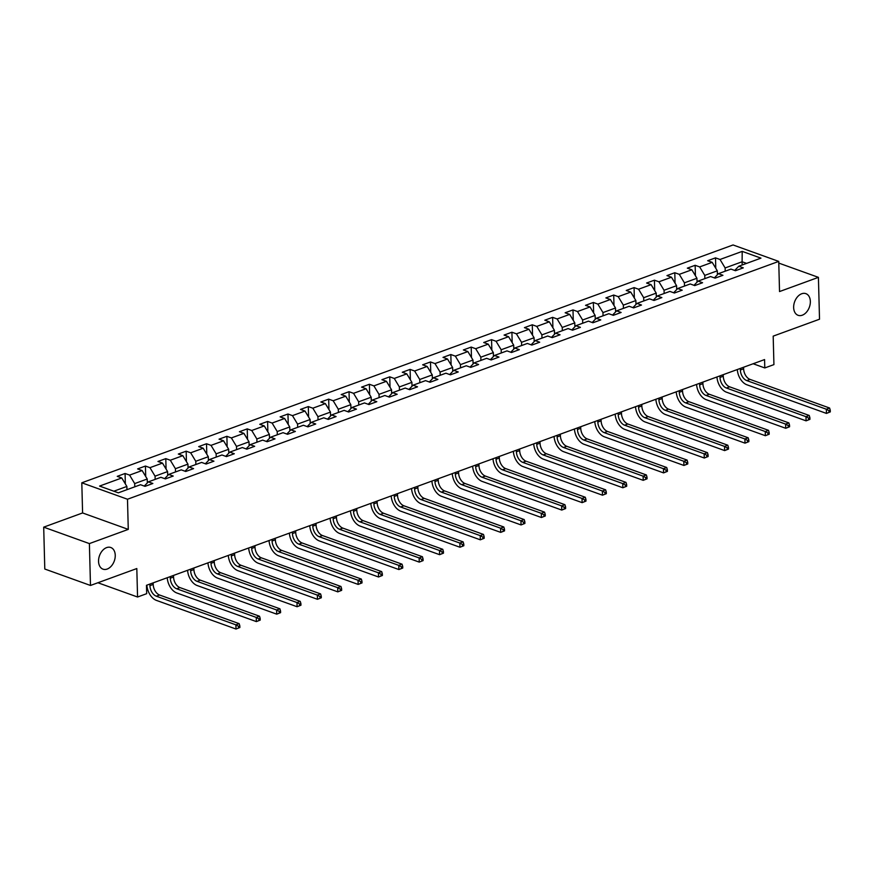 <?xml version="1.0" encoding="UTF-8"?>
<svg xmlns="http://www.w3.org/2000/svg" width="874" height="874" viewBox="0 0 874 874"><rect width="100%" height="100%" fill="white"/><g stroke="black" fill="none" stroke-linecap="round" stroke-linejoin="round"><path stroke-width="1.31" d="M115.248 555.285A11.504 7.855 -70.2 0 1 103.001 569.16A11.504 7.855 -70.2 0 1 98.544 561.381A11.504 7.855 -70.2 0 1 110.79 547.506A11.504 7.855 -70.2 0 1 115.248 555.285M810.351 301.432A11.504 7.855 -70.2 0 1 798.104 315.306A11.504 7.855 -70.2 0 1 793.647 307.528A11.504 7.855 -70.2 0 1 805.894 293.653A11.504 7.855 -70.2 0 1 810.351 301.432M43.7 527.153L44.793 569.029L90.481 585.46L89.388 543.595L128.27 529.393L127.484 499.24L81.806 482.798L82.593 512.951L43.7 527.153L89.388 543.595M127.484 499.24L778.734 261.402L733.057 244.96L81.806 482.798M778.734 261.402L779.532 291.555L818.414 277.353L778.778 263.085M818.414 277.353L819.517 319.218L773.184 336.14L773.927 364.611L764.794 367.943L764.575 359.575L146.471 585.307L146.69 593.675L137.557 597.018L136.814 568.548L90.481 585.46M742.201 251.384L720.023 259.48L715.511 257.863L707.678 260.725L712.19 262.342L699.659 266.92L695.147 265.292L687.325 268.154L691.826 269.782L679.295 274.349L674.794 272.732L666.96 275.594L671.472 277.211L658.941 281.789L654.429 280.172L646.607 283.023L651.108 284.651L638.577 289.228L634.076 287.601L626.243 290.463L630.744 292.08L618.224 296.657L613.712 295.041L605.879 297.903L610.391 299.52L597.86 304.097L593.359 302.47L585.525 305.332L590.026 306.96L577.495 311.526L572.994 309.909L565.161 312.772L569.673 314.389L557.142 318.966L552.63 317.349L544.808 320.201L549.309 321.829L536.778 326.406L532.277 324.778L524.444 327.641L528.945 329.258L516.425 333.835L511.913 332.218L504.079 335.07L508.592 336.698L496.061 341.275L491.559 339.647L483.726 342.51L488.227 344.137L475.696 348.704L471.195 347.087L463.362 349.95L467.874 351.567L455.343 356.144L450.831 354.516L443.009 357.379L447.51 359.006L434.979 363.584L430.478 361.956L422.645 364.819L427.146 366.435L414.626 371.013L410.114 369.396L402.28 372.248L406.792 373.875L394.261 378.453L389.76 376.825L381.927 379.687L386.428 381.304L373.897 385.882L369.396 384.265L361.563 387.127L366.075 388.744L353.544 393.322L349.032 391.694L341.21 394.556L345.711 396.184L333.18 400.751L328.679 399.134L320.845 401.996L325.357 403.613L312.826 408.191L308.314 406.574L300.481 409.425L304.993 411.053L292.462 415.631L287.961 414.003L280.128 416.865L284.629 418.482L272.109 423.06L267.597 421.443L259.764 424.305L264.276 425.922L251.745 430.5L247.233 428.872L239.41 431.734L243.912 433.362L231.381 437.929L226.879 436.312L219.046 439.174L223.558 440.791L211.027 445.369L206.515 443.752L198.682 446.603L203.194 448.231L190.663 452.808L186.162 451.181L178.329 454.043L182.83 455.66L170.31 460.237L165.798 458.621L157.965 461.472L162.477 463.1L149.946 467.677L145.434 466.05L137.611 468.912L142.112 470.54L129.581 475.106L125.08 473.489L117.247 476.352L121.759 477.969L99.57 486.075L118.34 492.827L140.517 484.72L145.029 486.348L152.863 483.486L148.351 481.869L160.882 477.291L165.394 478.908L173.216 476.046L168.715 474.429L181.246 469.851L185.747 471.479L193.58 468.617L189.068 466.989L201.599 462.422L206.111 464.039L213.933 461.177L209.432 459.56L221.963 454.983L226.464 456.599L234.298 453.748L229.796 452.12L242.317 447.543L246.829 449.17L254.662 446.308L250.15 444.691L262.681 440.114L267.182 441.731L275.015 438.868L270.514 437.251L283.045 432.674L287.546 434.302L295.379 431.439L290.867 429.811L303.398 425.245L307.91 426.862L315.733 423.999L311.231 422.382L323.762 417.805L328.263 419.422L336.097 416.57L331.596 414.942L344.116 410.365L348.628 411.993L356.461 409.13L351.949 407.513L364.48 402.936L368.981 404.553L376.814 401.701L372.313 400.074L384.844 395.496L389.345 397.124L397.178 394.261L392.666 392.634L405.197 388.067L409.709 389.684L417.532 386.821L413.031 385.205L425.562 380.627L430.063 382.255L437.896 379.392L433.384 377.765L445.915 373.187L450.427 374.815L458.26 371.953L453.748 370.336L466.279 365.758L470.78 367.375L478.613 364.524L474.112 362.896L486.632 358.318L491.144 359.946L498.978 357.084L494.466 355.467L506.996 350.889L511.509 352.506L519.331 349.644L514.83 348.027L527.361 343.449L531.862 345.077L539.695 342.215L535.183 340.587L547.714 336.02L552.226 337.637L560.059 334.775L555.547 333.158L568.078 328.58L572.579 330.197L580.412 327.346L575.911 325.718L588.431 321.14L592.943 322.768L600.777 319.906L596.265 318.289L608.796 313.711L613.308 315.328L621.13 312.466L616.629 310.849L629.16 306.271L633.661 307.899L641.494 305.037L636.982 303.409L649.513 298.842L654.025 300.459L661.858 297.597L657.346 295.98L669.877 291.403L674.378 293.019L682.212 290.168L677.711 288.54L690.231 283.963L694.743 285.59L702.576 282.728L698.064 281.111L710.595 276.534L715.107 278.151L722.929 275.299L718.428 273.671L730.959 269.094L735.46 270.721L743.293 267.859L738.781 266.231L760.97 258.136L742.201 251.384L742.102 261.763L725.136 267.957L725.212 271.191M134.782 486.818L134.694 483.584L147.225 479.007L147.335 482.918M144.276 486.075L148.351 481.869M129.581 475.106L134.694 483.584M142.112 470.54L147.225 479.007M155.146 479.389L155.059 476.155L167.59 471.578L167.688 475.489M164.64 478.635L168.715 474.429M149.946 467.677L155.059 476.155M162.477 463.1L167.59 471.578M175.499 471.949L175.423 468.715L187.943 464.138L188.052 468.049M184.993 471.206L189.068 466.989M170.31 460.237L175.423 468.715M182.83 455.66L187.943 464.138M195.863 464.509L195.776 461.275L208.307 456.709L208.405 460.609M205.357 463.766L209.432 459.56M190.663 452.808L195.776 461.275M203.194 448.231L208.307 456.709M216.228 457.08L216.14 453.846L228.671 449.269L228.77 453.18M225.721 456.337L229.796 452.12M211.027 445.369L216.14 453.846M223.558 440.791L228.671 449.269M236.581 449.64L236.493 446.406L249.024 441.829L249.134 445.74M246.075 448.897L250.15 444.691M231.381 437.929L236.493 446.406M243.912 433.362L249.024 441.829M256.945 442.211L256.858 438.977L269.389 434.4L269.487 438.311M266.439 441.457L270.514 437.251M251.745 430.5L256.858 438.977M264.276 425.922L269.389 434.4M277.298 434.771L277.222 431.538L289.742 426.96L289.851 430.871M286.792 434.028L290.867 429.811M272.109 423.06L277.222 431.538M284.629 418.482L289.742 426.96M297.663 427.331L297.575 424.108L310.106 419.531L310.204 423.431M307.156 426.588L311.231 422.382M292.462 415.631L297.575 424.108M304.993 411.053L310.106 419.531M318.027 419.902L317.939 416.669L330.47 412.091L330.569 416.002M327.51 419.159L331.596 414.942M312.826 408.191L317.939 416.669M325.357 403.613L330.47 412.091M338.38 412.462L338.293 409.229L350.824 404.662L350.933 408.562M347.874 411.72L351.949 407.513M333.18 400.751L338.293 409.229M345.711 396.184L350.824 404.662M358.744 405.033L358.657 401.8L371.188 397.222L371.286 401.133M368.238 404.291L372.313 400.074M353.544 393.322L358.657 401.8M366.075 388.744L371.188 397.222M379.098 397.594L379.021 394.36L391.541 389.782L391.65 393.693M388.591 396.851L392.666 392.634M373.897 385.882L379.021 394.36M386.428 381.304L391.541 389.782M399.462 390.154L399.374 386.931L411.905 382.353L412.004 386.264M408.956 389.411L413.031 385.205M394.261 378.453L399.374 386.931M406.792 373.875L411.905 382.353M419.826 382.725L419.738 379.491L432.269 374.913L432.368 378.824M429.309 381.982L433.384 377.765M414.626 371.013L419.738 379.491M427.146 366.435L432.269 374.913M440.179 375.285L440.092 372.051L452.623 367.484L452.732 371.384M449.673 374.542L453.748 370.336M434.979 363.584L440.092 372.051M447.51 359.006L452.623 367.484M460.543 367.856L460.456 364.622L472.987 360.044L473.085 363.955M470.037 367.113L474.112 362.896M455.343 356.144L460.456 364.622M467.874 351.567L472.987 360.044M480.897 360.416L480.82 357.182L493.34 352.604L493.449 356.516M490.39 359.673L494.466 355.467M475.696 348.704L480.82 357.182M488.227 344.137L493.34 352.604M501.261 352.987L501.173 349.753L513.704 345.175L513.803 349.087M510.755 352.233L514.83 348.027M496.061 341.275L501.173 349.753M508.592 336.698L513.704 345.175M521.614 345.547L521.538 342.313L534.069 337.735L534.167 341.647M531.108 344.804L535.183 340.587M516.425 333.835L521.538 342.313M528.945 329.258L534.069 337.735M541.978 338.107L541.891 334.873L554.422 330.306L554.531 334.207M551.472 337.364L555.547 333.158M536.778 326.406L541.891 334.873M549.309 321.829L554.422 330.306M562.343 330.678L562.255 327.444L574.786 322.867L574.884 326.778M571.836 329.935L575.911 325.718M557.142 318.966L562.255 327.444M569.673 314.389L574.786 322.867M582.696 323.238L582.619 320.004L595.139 315.427L595.249 319.338M592.19 322.495L596.265 318.289M577.495 311.526L582.619 320.004M590.026 306.96L595.139 315.427M603.06 315.809L602.973 312.575L615.504 307.998L615.602 311.909M612.554 315.055L616.629 310.849M597.86 304.097L602.973 312.575M610.391 299.52L615.504 307.998M623.413 308.369L623.337 305.135L635.868 300.558L635.966 304.469M632.907 307.626L636.982 303.409M618.224 296.657L623.337 305.135M630.744 292.08L635.868 300.558M643.777 300.929L643.69 297.706L656.221 293.129L656.319 297.029M653.271 300.186L657.346 295.98M638.577 289.228L643.69 297.706M651.108 284.651L656.221 293.129M664.142 293.5L664.054 290.266L676.585 285.689L676.684 289.6M673.636 292.757L677.711 288.54M658.941 281.789L664.054 290.266M671.472 277.211L676.585 285.689M684.495 286.06L684.408 282.826L696.939 278.26L697.048 282.16M693.989 285.317L698.064 281.111M679.295 274.349L684.408 282.826M691.826 269.782L696.939 278.26M704.859 278.631L704.772 275.397L717.303 270.82L717.401 274.731M714.353 277.888L718.428 273.671M699.659 266.92L704.772 275.397M712.19 262.342L717.303 270.82M742.179 264.997L742.102 261.763L746.604 263.38M734.706 270.448L738.781 266.231M720.023 259.48L725.136 267.957M97.91 582.75L137.557 597.018M753.137 363.748L764.794 367.943M126.949 489.68L126.872 486.447L113.839 491.21M121.759 477.969L126.872 486.447M715.511 257.863L715.784 268.307M695.147 265.292L695.431 275.736M674.794 272.732L675.067 283.176M654.429 280.172L654.702 290.616M634.076 287.601L634.349 298.045M613.712 295.041L613.985 305.485M593.359 302.47L593.632 312.914M572.994 309.909L573.268 320.354M552.63 317.349L552.903 327.794M532.277 324.778L532.55 335.223M511.913 332.218L512.186 342.663M491.559 339.647L491.833 350.092M471.195 347.087L471.468 357.532M450.831 354.516L451.104 364.971M430.478 361.956L430.751 372.4M410.114 369.396L410.387 379.84M389.76 376.825L390.033 387.269M369.396 384.265L369.669 394.709M349.032 391.694L349.305 402.138M328.679 399.134L328.952 409.578M308.314 406.574L308.588 417.018M287.961 414.003L288.234 424.447M267.597 421.443L267.87 431.887M247.233 428.872L247.506 439.316M226.879 436.312L227.153 446.756M206.515 443.752L206.788 454.196M186.162 451.181L186.435 461.625M165.798 458.621L166.071 469.065M145.434 466.05L145.707 476.494M125.08 473.489L125.353 483.934M128.27 529.393L82.593 512.951M740.322 368.424L740.365 369.986A8.98 5.703 -110.1 0 0 746.757 380.583L826.334 409.218L829.601 408.027L750.023 379.392L746.757 380.583M743.588 367.233L743.632 368.795A8.98 5.703 -110.1 0 0 750.023 379.392M830.3 411.894L830.256 410.223L828.956 410.693L829 412.375L830.3 411.894L826.443 413.413L746.866 384.768A13.481 8.543 69.9 0 1 737.306 369.527M829 412.375L826.443 413.413L826.334 409.218L828.956 410.693M830.256 410.223L829.601 408.027M719.968 375.864L720.012 377.426A8.98 5.703 -110.1 0 0 726.403 388.023L805.97 416.658L809.237 415.467L729.659 386.832L726.403 388.023M723.224 374.673L723.268 376.235A8.98 5.703 -110.1 0 0 729.659 386.832M809.936 419.334L809.892 417.652L808.592 418.133L808.636 419.804L809.936 419.334L806.079 420.842L726.513 392.207A13.481 8.543 69.9 0 1 716.953 376.967M808.636 419.804L806.079 420.842L805.97 416.658L808.592 418.133M809.892 417.652L809.237 415.467M699.604 383.304L699.648 384.855A8.98 5.703 -110.1 0 0 706.039 395.452L785.617 424.098L788.872 422.896L709.306 394.261L706.039 395.452M702.871 382.113L702.914 383.664A8.98 5.703 -110.1 0 0 709.306 394.261M789.583 426.763L789.539 425.092L788.228 425.572L788.272 427.244L789.583 426.763L785.726 428.282L706.148 399.647A13.481 8.543 69.9 0 1 696.589 384.396M788.272 427.244L785.726 428.282L785.617 424.098L788.228 425.572M789.539 425.092L788.872 422.896M679.251 390.733L679.284 392.295A8.98 5.703 -110.1 0 0 685.675 402.892L765.253 431.527L768.519 430.336L688.941 401.701L685.675 402.892M682.507 389.542L682.55 391.104A8.98 5.703 -110.1 0 0 688.941 401.701M769.218 434.203L769.175 432.532L767.875 433.001L767.918 434.684L769.218 434.203L765.362 435.711L685.795 407.076A13.481 8.543 69.9 0 1 676.225 391.836M767.918 434.684L765.362 435.711L765.253 431.527L767.875 433.001M769.175 432.532L768.519 430.336M658.887 398.173L658.93 399.735A8.98 5.703 -110.1 0 0 665.322 410.321L744.899 438.966L748.155 437.776L668.588 409.13L665.322 410.321M662.153 396.982L662.186 398.544A8.98 5.703 -110.1 0 0 668.588 409.13M748.865 441.643L748.821 439.961L747.51 440.441L747.554 442.113L748.865 441.643L745.009 443.151L665.431 414.516A13.481 8.543 69.9 0 1 655.871 399.276M747.554 442.113L745.009 443.151L744.899 438.966L747.51 440.441M748.821 439.961L748.155 437.776M638.523 405.602L638.566 407.164A8.98 5.703 -110.1 0 0 644.957 417.761L724.535 446.396L727.802 445.205L648.224 416.57L644.957 417.761M641.789 404.411L641.833 405.973A8.98 5.703 -110.1 0 0 648.224 416.57M728.501 449.072L728.457 447.401L727.157 447.87L727.201 449.553L728.501 449.072L724.644 450.591L645.067 421.945A13.481 8.543 69.9 0 1 635.507 406.705M727.201 449.553L724.644 450.591L724.535 446.396L727.157 447.87M728.457 447.401L727.802 445.205M618.169 413.041L618.213 414.604A8.98 5.703 -110.1 0 0 624.604 425.201L704.171 453.835L707.437 452.645L627.86 424.01L624.604 425.201M621.425 411.851L621.469 413.413A8.98 5.703 -110.1 0 0 627.86 424.01M708.137 456.512L708.093 454.83L706.793 455.31L706.837 456.982L708.137 456.512L704.28 458.02L624.713 429.385A13.481 8.543 69.9 0 1 615.154 414.145M706.837 456.982L704.28 458.02L704.171 453.835L706.793 455.31M708.093 454.83L707.437 452.645M597.805 420.481L597.849 422.033A8.98 5.703 -110.1 0 0 604.24 432.63L683.818 461.264L687.084 460.074L607.506 431.439L604.24 432.63M601.072 419.291L601.115 420.842A8.98 5.703 -110.1 0 0 607.506 431.439M687.783 463.941L687.74 462.27L686.429 462.75L686.472 464.422L687.783 463.941L683.927 465.46L604.349 436.814A13.481 8.543 69.9 0 1 594.79 421.574M686.472 464.422L683.927 465.46L683.818 461.264L686.429 462.75M687.74 462.27L687.084 460.074M577.452 427.91L577.485 429.473A8.98 5.703 -110.1 0 0 583.887 440.07L663.453 468.704L666.72 467.514L587.142 438.879L583.887 440.07M580.707 426.72L580.751 428.282A8.98 5.703 -110.1 0 0 587.142 438.879M667.419 471.381L667.375 469.709L666.075 470.179L666.119 471.851L667.419 471.381L663.563 472.889L583.996 444.254A13.481 8.543 69.9 0 1 574.436 429.014M666.119 471.851L663.563 472.889L663.453 468.704L666.075 470.179M667.375 469.709L666.72 467.514M557.088 435.35L557.131 436.913A8.98 5.703 -110.1 0 0 563.522 447.499L643.1 476.144L646.356 474.953L566.789 446.308L563.522 447.499M560.354 434.159L560.387 435.711A8.98 5.703 -110.1 0 0 566.789 446.308M647.066 478.81L647.022 477.138L645.711 477.619L645.755 479.291L647.066 478.81L643.209 480.329L563.632 451.694A13.481 8.543 69.9 0 1 554.072 436.454M645.755 479.291L643.209 480.329L643.1 476.144L645.711 477.619M647.022 477.138L646.356 474.953M536.723 442.779L536.767 444.342A8.98 5.703 -110.1 0 0 543.158 454.939L622.736 483.573L626.003 482.382L546.425 453.748L543.158 454.939M539.99 441.589L540.034 443.151A8.98 5.703 -110.1 0 0 546.425 453.748M626.702 486.25L626.658 484.578L625.358 485.048L625.402 486.731L626.702 486.25L622.845 487.758L543.267 459.123A13.481 8.543 69.9 0 1 533.708 443.883M625.402 486.731L622.845 487.758L622.736 483.573L625.358 485.048M626.658 484.578L626.003 482.382M516.37 450.219L516.414 451.782A8.98 5.703 -110.1 0 0 522.805 462.379L602.372 491.013L605.638 489.822L526.061 461.188L522.805 462.379M519.626 449.028L519.669 450.591A8.98 5.703 -110.1 0 0 526.061 461.188M606.337 493.69L606.294 492.007L604.994 492.488L605.037 494.16L606.337 493.69L602.492 495.197L522.914 466.563A13.481 8.543 69.9 0 1 513.355 451.323M605.037 494.16L602.492 495.197L602.372 491.013L604.994 492.488M606.294 492.007L605.638 489.822M496.006 457.659L496.05 459.211A8.98 5.703 -110.1 0 0 502.441 469.808L582.018 498.442L585.285 497.251L505.707 468.617L502.441 469.808M499.273 456.457L499.316 458.02A8.98 5.703 -110.1 0 0 505.707 468.617M585.984 501.119L585.941 499.447L584.63 499.928L584.673 501.6L585.984 501.119L582.128 502.637L502.55 473.992A13.481 8.543 69.9 0 1 492.991 458.752M584.673 501.6L582.128 502.637L582.018 498.442L584.63 499.928M585.941 499.447L585.285 497.251M475.653 465.088L475.685 466.65A8.98 5.703 -110.1 0 0 482.087 477.248L561.654 505.882L564.921 504.691L485.343 476.057L482.087 477.248M478.908 463.897L478.952 465.46A8.98 5.703 -110.1 0 0 485.343 476.057M565.62 508.559L565.576 506.887L564.276 507.357L564.32 509.029L565.62 508.559L561.764 510.066L482.197 481.432A13.481 8.543 69.9 0 1 472.637 466.192M564.32 509.029L561.764 510.066L561.654 505.882L564.276 507.357M565.576 506.887L564.921 504.691M455.288 472.528L455.332 474.079A8.98 5.703 -110.1 0 0 461.723 484.677L541.301 513.322L544.557 512.131L464.99 483.486L461.723 484.677M458.555 471.337L458.588 472.889A8.98 5.703 -110.1 0 0 464.99 483.486M545.267 515.988L545.223 514.316L543.912 514.797L543.956 516.468L545.267 515.988L541.41 517.506L461.833 488.872A13.481 8.543 69.9 0 1 452.273 473.632M543.956 516.468L541.41 517.506L541.301 513.322L543.912 514.797M545.223 514.316L544.557 512.131M434.924 479.957L434.968 481.519A8.98 5.703 -110.1 0 0 441.359 492.117L520.937 520.751L524.203 519.56L444.626 490.926L441.359 492.117M438.191 478.766L438.235 480.329A8.98 5.703 -110.1 0 0 444.626 490.926M524.903 523.428L524.859 521.756L523.559 522.226L523.602 523.908L524.903 523.428L521.046 524.935L441.468 496.301A13.481 8.543 69.9 0 1 431.909 481.061M523.602 523.908L521.046 524.935L520.937 520.751L523.559 522.226M524.859 521.756L524.203 519.56M414.571 487.397L414.615 488.959A8.98 5.703 -110.1 0 0 421.006 499.557L500.584 528.191L503.839 527L424.261 498.355L421.006 499.557M417.838 486.206L417.87 487.768A8.98 5.703 -110.1 0 0 424.261 498.355M504.549 530.868L504.495 529.185L503.195 529.666L503.238 531.337L504.549 530.868L500.693 532.375L421.115 503.741A13.481 8.543 69.9 0 1 411.556 488.5M503.238 531.337L500.693 532.375L500.584 528.191L503.195 529.666M504.495 529.185L503.839 527M394.207 494.826L394.25 496.388A8.98 5.703 -110.1 0 0 400.642 506.986L480.219 535.62L483.486 534.429L403.908 505.795L400.642 506.986M397.473 493.635L397.517 495.197A8.98 5.703 -110.1 0 0 403.908 505.795M484.185 538.297L484.141 536.625L482.83 537.095L482.874 538.777L484.185 538.297L480.329 539.815L400.751 511.17A13.481 8.543 69.9 0 1 391.191 495.929M482.874 538.777L480.329 539.815L480.219 535.62L482.83 537.095M484.141 536.625L483.486 534.429M373.853 502.266L373.886 503.828A8.98 5.703 -110.1 0 0 380.288 514.425L459.855 543.06L463.122 541.869L383.544 513.235L380.288 514.425M377.109 501.075L377.153 502.637A8.98 5.703 -110.1 0 0 383.544 513.235M463.821 545.737L463.777 544.054L462.477 544.535L462.521 546.206L463.821 545.737L459.964 547.244L380.398 518.61A13.481 8.543 69.9 0 1 370.838 503.369M462.521 546.206L459.964 547.244L459.855 543.06L462.477 544.535M463.777 544.054L463.122 541.869M353.489 509.706L353.533 511.257A8.98 5.703 -110.1 0 0 359.924 521.854L439.502 550.5L442.757 549.298L363.191 520.664L359.924 521.854M356.756 508.515L356.789 510.066A8.98 5.703 -110.1 0 0 363.191 520.664M443.468 553.166L443.424 551.494L442.113 551.975L442.157 553.646L443.468 553.166L439.611 554.684L360.033 526.05A13.481 8.543 69.9 0 1 350.474 510.798M442.157 553.646L439.611 554.684L439.502 550.5L442.113 551.975M443.424 551.494L442.757 549.298M333.136 517.135L333.169 518.697A8.98 5.703 -110.1 0 0 339.56 529.294L419.138 557.929L422.404 556.738L342.827 528.104L339.56 529.294M336.392 515.944L336.435 517.506A8.98 5.703 -110.1 0 0 342.827 528.104M423.103 560.605L423.06 558.934L421.76 559.404L421.803 561.086L423.103 560.605L419.247 562.113L339.669 533.479A13.481 8.543 69.9 0 1 330.11 518.238M421.803 561.086L419.247 562.113L419.138 557.929L421.76 559.404M423.06 558.934L422.404 556.738M312.772 524.575L312.816 526.137A8.98 5.703 -110.1 0 0 319.207 536.723L398.784 565.369L402.04 564.178L322.462 535.533L319.207 536.723M316.038 523.384L316.071 524.946A8.98 5.703 -110.1 0 0 322.462 535.533M402.75 568.045L402.706 566.363L401.395 566.844L401.439 568.515L402.75 568.045L398.894 569.553L319.316 540.919A13.481 8.543 69.9 0 1 309.757 525.678M401.439 568.515L398.894 569.553L398.784 565.369L401.395 566.844M402.706 566.363L402.04 564.178M292.408 532.004L292.451 533.566A8.98 5.703 -110.1 0 0 298.842 544.163L378.42 572.798L381.687 571.607L302.109 542.972L298.842 544.163M295.674 530.813L295.718 532.375A8.98 5.703 -110.1 0 0 302.109 542.972M382.386 575.474L382.342 573.803L381.031 574.273L381.075 575.955L382.386 575.474L378.529 576.993L298.952 548.348A13.481 8.543 69.9 0 1 289.392 533.107M381.075 575.955L378.529 576.993L378.42 572.798L381.031 574.273M382.342 573.803L381.687 571.607M272.054 539.444L272.087 541.006A8.98 5.703 -110.1 0 0 278.489 551.603L358.056 580.238L361.323 579.047L281.745 550.412L278.489 551.603M275.31 538.253L275.354 539.815A8.98 5.703 -110.1 0 0 281.745 550.412M362.022 582.914L361.978 581.232L360.678 581.713L360.722 583.384L362.022 582.914L358.165 584.422L278.598 555.788A13.481 8.543 69.9 0 1 269.039 540.547M360.722 583.384L358.165 584.422L358.056 580.238L360.678 581.713M361.978 581.232L361.323 579.047M251.69 546.884L251.734 548.435A8.98 5.703 -110.1 0 0 258.125 559.032L337.703 587.667L340.958 586.476L261.392 557.841L258.125 559.032M254.957 545.693L255 547.244A8.98 5.703 -110.1 0 0 261.392 557.841M341.668 590.343L341.625 588.672L340.314 589.152L340.357 590.824L341.668 590.343L337.812 591.862L258.234 563.217A13.481 8.543 69.9 0 1 248.675 547.976M340.357 590.824L337.812 591.862L337.703 587.667L340.314 589.152M341.625 588.672L340.958 586.476M231.337 554.313L231.37 555.875A8.98 5.703 -110.1 0 0 237.761 566.472L317.338 595.107L320.605 593.916L241.027 565.281L237.761 566.472M234.593 553.122L234.636 554.684A8.98 5.703 -110.1 0 0 241.027 565.281M321.304 597.783L321.261 596.112L319.96 596.581L320.004 598.253L321.304 597.783L317.448 599.291L237.87 570.656A13.481 8.543 69.9 0 1 228.311 555.416M320.004 598.253L317.448 599.291L317.338 595.107L319.96 596.581M321.261 596.112L320.605 593.916M210.973 561.753L211.016 563.315A8.98 5.703 -110.1 0 0 217.407 573.901L296.985 602.547L300.241 601.356L220.663 572.71L217.407 573.901M214.239 560.562L214.272 562.113A8.98 5.703 -110.1 0 0 220.663 572.71M300.951 605.212L300.907 603.541L299.596 604.021L299.64 605.693L300.951 605.212L297.094 606.731L217.517 578.096A13.481 8.543 69.9 0 1 207.957 562.856M299.64 605.693L297.094 606.731L296.985 602.547L299.596 604.021M300.907 603.541L300.241 601.356M190.608 569.182L190.652 570.744A8.98 5.703 -110.1 0 0 197.043 581.341L276.621 609.976L279.888 608.785L200.31 580.15L197.043 581.341M193.875 567.991L193.919 569.553A8.98 5.703 -110.1 0 0 200.31 580.15M280.587 612.652L280.543 610.981L279.243 611.45L279.287 613.133L280.587 612.652L276.73 614.16L197.153 585.525A13.481 8.543 69.9 0 1 187.593 570.285M279.287 613.133L276.73 614.16L276.621 609.976L279.243 611.45M280.543 610.981L279.888 608.785M170.255 576.621L170.288 578.184A8.98 5.703 -110.1 0 0 176.69 588.781L256.257 617.415L259.523 616.225L179.946 587.59L176.69 588.781M173.511 575.431L173.555 576.993A8.98 5.703 -110.1 0 0 179.946 587.59M260.223 620.092L260.179 618.41L258.879 618.89L258.923 620.562L260.223 620.092L256.366 621.6L176.799 592.965A13.481 8.543 69.9 0 1 167.24 577.725M258.923 620.562L256.366 621.6L256.257 617.415L258.879 618.89M260.179 618.41L259.523 616.225M149.891 584.061L149.935 585.613A8.98 5.703 -110.1 0 0 156.326 596.21L235.904 624.844L239.159 623.654L159.592 595.019L156.326 596.21M153.158 582.86L153.201 584.422A8.98 5.703 -110.1 0 0 159.592 595.019M239.869 627.521L239.826 625.85L238.515 626.33L238.558 628.002L239.869 627.521L236.013 629.04L156.435 600.394A13.481 8.543 69.9 0 1 146.876 585.154M238.558 628.002L236.013 629.04L235.904 624.844L238.515 626.33M239.826 625.85L239.159 623.654M743.632 368.795L740.365 369.986M723.268 376.235L720.012 377.426M702.914 383.664L699.648 384.855M682.55 391.104L679.284 392.295M662.186 398.544L658.93 399.735M641.833 405.973L638.566 407.164M621.469 413.413L618.213 414.604M601.115 420.842L597.849 422.033M580.751 428.282L577.485 429.473M560.387 435.711L557.131 436.913M540.034 443.151L536.767 444.342M519.669 450.591L516.414 451.782M499.316 458.02L496.05 459.211M478.952 465.46L475.685 466.65M458.588 472.889L455.332 474.079M438.235 480.329L434.968 481.519M417.87 487.768L414.615 488.959M397.517 495.197L394.25 496.388M377.153 502.637L373.886 503.828M356.789 510.066L353.533 511.257M336.435 517.506L333.169 518.697M316.071 524.946L312.816 526.137M295.718 532.375L292.451 533.566M275.354 539.815L272.087 541.006M255 547.244L251.734 548.435M234.636 554.684L231.37 555.875M214.272 562.113L211.016 563.315M193.919 569.553L190.652 570.744M173.555 576.993L170.288 578.184M153.201 584.422L149.935 585.613"/></g></svg>
